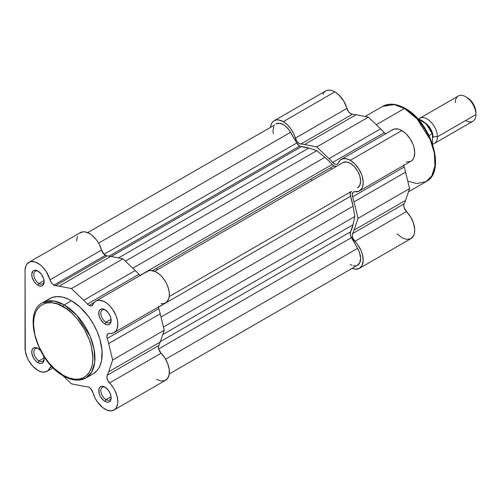 <?xml version="1.0" encoding="UTF-8"?>
<svg xmlns="http://www.w3.org/2000/svg" width="501" height="501" viewBox="0 0 501 501"><rect width="100%" height="100%" fill="white"/><g stroke="black" fill="none" stroke-linecap="round" stroke-linejoin="round"><path stroke-width="0.75" d="M38.477 271.367A7.29 4.208 -120 0 0 33.817 274.886A7.29 4.208 -120 0 0 38.965 283.528L37.938 285.313A8.749 5.048 60 0 1 31.751 274.598A8.749 5.048 60 0 1 37.938 271.028L41.37 274.216L43.65 278.738L44.119 281.737L43.65 284.199L43.08 285.107L41.37 286.09L39.141 285.871L36.73 284.48L34.5 282.126L32.221 277.604L31.751 274.598L32.79 271.229L33.561 270.59L35.571 270.202L37.938 271.028A8.749 5.048 60 0 1 44.119 281.737A8.749 5.048 60 0 1 37.938 285.313L38.965 283.528A7.29 4.208 60 0 1 34.206 277.103A7.29 4.208 60 0 1 35.32 271.26A7.29 4.208 60 0 1 38.477 271.367M105.486 310.05A7.29 4.208 -120 0 0 100.826 313.576A7.29 4.208 -120 0 0 105.98 322.212L104.947 323.997A8.749 5.048 60 0 1 98.76 313.288A8.749 5.048 60 0 1 104.947 309.712L108.385 312.9L110.088 315.855L111.015 318.968L110.658 322.888L110.088 323.796L108.385 324.78L106.156 324.56L103.738 323.164L100.569 319.381L99.229 316.288L98.879 311.96L99.805 309.919L100.569 309.28L102.58 308.892L104.947 309.712A8.749 5.048 60 0 1 111.134 320.427A8.749 5.048 60 0 1 104.947 323.997L105.98 322.212A7.29 4.208 60 0 1 101.215 315.787A7.29 4.208 60 0 1 102.336 309.95A7.29 4.208 60 0 1 105.486 310.05M105.486 387.43A7.29 4.208 -120 0 0 100.826 390.949A7.29 4.208 -120 0 0 105.98 399.591L104.947 401.376A8.749 5.048 60 0 1 98.76 390.661A8.749 5.048 60 0 1 104.947 387.091L108.385 390.279L110.088 393.235L111.015 396.341L110.658 400.268L110.088 401.169L108.385 402.159L106.156 401.934L103.738 400.543L100.569 396.761L99.229 393.667L98.879 389.34L99.805 387.298L101.509 386.309L102.58 386.265L104.947 387.091A8.749 5.048 60 0 1 111.134 397.807A8.749 5.048 60 0 1 104.947 401.376L105.98 399.591A7.29 4.208 60 0 1 101.215 393.166A7.29 4.208 60 0 1 102.336 387.323A7.29 4.208 60 0 1 105.486 387.43M38.477 348.74A7.29 4.208 -120 0 0 33.817 352.259A7.29 4.208 -120 0 0 38.965 360.902L37.938 362.686A8.749 5.048 60 0 1 31.751 351.971A8.749 5.048 60 0 1 37.938 348.402L40.468 350.493A8.749 5.048 60 0 0 37.938 348.402L35.571 347.581L33.561 347.97L32.79 348.608L31.87 350.65L31.87 353.437L33.561 358.071L35.571 360.776L37.938 362.686L38.965 360.902A7.29 4.208 60 0 1 34.206 354.476A7.29 4.208 60 0 1 35.32 348.64A7.29 4.208 60 0 1 38.477 348.74M85.947 377.992L91.664 372.155L94.72 362.261L94.132 349.504L90.092 336.165L76.835 315.304L64.222 304.896A1.459 0.839 120 0 0 63.195 306.681C71.881 310.313 92.478 332.495 92.885 358.102C92.478 383.246 71.881 381.637 63.195 375.249A1.459 0.839 120 0 0 63.495 375.913A1.459 0.839 -60 0 1 63.195 375.249L68.988 377.929L74.555 379.194L79.69 378.994L84.187 377.328L86.147 375.963L89.378 372.243L91.608 367.321L92.316 364.465L92.885 358.102L91.608 347.412L89.378 339.916L84.187 328.844L77.192 318.805L71.812 313.131L66.107 308.522L57.402 303.994L51.835 302.729L46.699 302.936L44.357 303.587L40.243 305.961L37.011 309.681L35.765 312.004L34.074 317.465L33.504 323.821L34.782 334.511L38.508 345.759L44.357 356.587L49.198 363.119L54.578 368.792L63.195 375.249C54.509 371.61 33.911 349.429 33.504 323.821C33.911 298.677 54.509 300.287 63.195 306.681A1.459 0.839 -60 0 1 64.222 304.896A43.449 25.081 60 0 1 92.61 343.179A43.449 25.081 60 0 1 85.947 377.992A43.449 25.081 60 0 1 64.222 375.844A1.459 0.839 -60 0 1 63.495 375.913C68.687 378.906 73.653 380.309 78.4 380.134L85.947 377.992L93.167 373.827A43.449 25.081 -120 0 0 99.824 339.014A43.449 25.081 -120 0 0 71.443 300.725L64.222 304.896L71.443 300.725L80.36 307.401L88.508 316.557L93.167 323.659L96.987 331.242L99.824 339.014L102.016 350.374L101.571 360.52L99.824 366.162L98.534 368.567L96.987 370.659L93.167 373.827M158.422 306.625L158.779 308.71A55.404 31.989 60 0 1 160.201 313.801L164.222 330.247L160.201 342.051A55.404 31.989 60 0 1 158.779 345.502L158.422 347.174L158.736 349.241L161.078 353.211L109.531 382.971A18.224 10.521 60 0 1 114.059 410.018A18.224 10.521 60 0 1 104.947 409.11A18.224 10.521 60 0 1 92.904 392.571L94.808 397.569L97.632 402.259L103.012 407.827L107.17 410.175L111.36 410.845L114.779 409.53L116.069 408.165L117.622 404.244L117.835 401.796L117.102 396.304L114.917 390.561L113.358 387.812L107.59 380.077L106.876 376.934L107.233 375.262A55.404 31.989 -120 0 0 108.661 371.811L112.681 360.006L108.661 343.561A55.404 31.989 -120 0 0 107.233 338.469L106.876 336.384L107.59 334.061L108.786 333.409L110.99 333.491L113.608 332.871L115.693 331.274L117.115 328.781L117.823 323.721L117.303 319.776L116.025 315.649L112.857 309.674L110.107 306.199L107.032 303.381L103.839 301.389L99.229 300.218L96.555 300.719L94.407 302.209L92.904 304.608A5.83 3.369 60 0 1 91.965 305.742A5.83 3.369 60 0 1 89.046 305.453L94.138 302.516L89.046 305.453L87.374 304.069A55.404 31.989 -120 0 0 83.673 300.287L71.443 288.582L59.212 286.165A55.404 31.989 -120 0 0 55.511 285.676A5.83 3.369 60 0 1 53.832 285.119L105.379 255.36A5.83 3.369 -120 0 0 107.057 255.917L55.511 285.676L53.832 285.119L51.49 282.927L46.105 271.373L42.222 266.607L40.055 264.716L35.609 262.186L31.431 261.566L29.609 262.004L26.76 264.309L25.82 266.106L25.05 270.728L25.3 351.151L27.223 357.626L28.826 360.808L33.003 366.444L37.938 370.427A18.224 10.521 60 0 1 25.05 348.107L25.05 270.728A18.224 10.521 60 0 1 28.826 262.386A18.224 10.521 60 0 1 49.981 279.827L101.528 250.068L104.152 254.439L107.057 255.917A55.404 31.989 60 0 1 110.752 256.406L122.989 258.823L135.22 270.527A55.404 31.989 60 0 1 138.921 274.31L140.593 275.694M111.059 319.281L105.98 322.212L111.059 319.281M44.05 280.591L38.965 283.528L44.05 280.591M44.05 357.971L38.965 360.902L44.05 357.971M111.059 396.654L105.98 399.591L111.059 396.654M157.446 269.713A46.656 26.935 -120 0 0 156.293 268.404M76.597 240.968L77.367 236.347M79.578 233.172L82.978 231.806L84.995 231.869L89.378 233.466L91.602 234.956L95.804 239.09L97.645 241.614L99.248 244.338L101.528 250.068A18.224 10.521 -120 0 0 80.373 232.627L28.826 262.386M145.954 272.45L148.102 270.96L150.776 270.459L155.379 271.63L158.579 273.621L161.648 276.439L164.403 279.915L166.664 283.835L168.298 287.956L169.206 292.027L169.332 295.79L168.662 299.022L166.276 302.429L163.902 303.55L161.078 303.65M114.059 410.018L165.606 380.259A18.224 10.521 -120 0 0 161.078 353.211L164.904 358.052L167.722 363.657L169.2 369.362L169.169 374.485L167.616 378.405L164.741 380.666L160.877 380.998L156.494 379.351M87.374 386.722L88.996 387.254L90.631 388.563L92.904 392.571A5.83 3.369 60 0 0 87.374 386.722A55.404 31.989 60 0 1 83.673 386.24A55.404 31.989 -120 0 0 87.374 386.722M95.835 301.076A18.224 10.521 60 0 1 114.059 311.597A18.224 10.521 60 0 1 114.059 332.639L165.606 302.88A18.224 10.521 -120 0 0 165.606 281.838A18.224 10.521 -120 0 0 147.382 271.317L95.835 301.076A18.224 10.521 60 0 0 92.904 304.608L91.389 305.961L89.046 305.453A5.83 3.369 60 0 1 87.374 304.069L138.921 274.31A55.404 31.989 -120 0 0 135.22 270.527L122.989 258.823L110.752 256.406A55.404 31.989 -120 0 0 107.057 255.917L55.511 285.676A55.404 31.989 60 0 1 59.212 286.165L110.752 256.406L59.212 286.165L71.443 288.582L122.989 258.823L71.443 288.582L83.673 300.287L135.22 270.527L83.673 300.287A55.404 31.989 60 0 1 87.374 304.069L138.921 274.31A5.83 3.369 -120 0 0 140.211 275.45M51.728 366.4A5.83 3.369 60 0 0 50.92 366.663A5.83 3.369 60 0 0 49.981 367.79L51.96 366.651L49.981 367.79A18.224 10.521 60 0 1 47.05 371.329A18.224 10.521 60 0 1 37.938 370.427L41.765 371.967L45.253 372.018L48.071 370.583L50.357 367.145L52.248 366.4M62.669 375.424L71.443 383.816L83.673 386.24L71.443 383.816L62.669 375.424M43.581 355.879L44.119 359.117L43.08 362.486L41.37 363.469L40.305 363.513L37.938 362.686A8.749 5.048 60 0 0 44.119 359.117A8.749 5.048 60 0 0 43.581 355.879M47.695 299.986L51.954 297.525L56.957 296.554L62.525 297.106L68.43 299.16L71.443 300.725A43.449 25.081 -120 0 0 49.718 298.577L42.504 302.742A43.449 25.081 60 0 1 64.222 304.896L53.983 301.007L42.504 302.742C22.219 312.624 37.418 362.304 63.495 375.913M111.109 397.168A7.29 4.208 60 0 1 109.625 399.948A7.29 4.208 60 0 1 105.98 399.591A7.29 4.208 -120 0 0 111.109 397.168M44.101 358.478A7.29 4.208 60 0 1 42.61 361.265A7.29 4.208 60 0 1 38.965 360.902A7.29 4.208 -120 0 0 44.101 358.478M44.101 281.105A7.29 4.208 60 0 1 42.61 283.885A7.29 4.208 60 0 1 38.965 283.528A7.29 4.208 -120 0 0 44.101 281.105M111.109 319.788A7.29 4.208 60 0 1 109.625 322.575A7.29 4.208 60 0 1 105.98 322.212A7.29 4.208 -120 0 0 111.109 319.795M114.059 332.639A18.224 10.521 60 0 1 109.531 333.409A5.83 3.369 60 0 0 108.084 333.66L108.084 333.653A5.83 3.369 60 0 0 107.233 338.469A55.404 31.989 60 0 1 108.661 343.561L112.681 360.006L108.661 371.811A55.404 31.989 60 0 1 107.233 375.262L158.779 345.502A5.83 3.369 -120 0 0 161.078 353.211L109.531 382.971A5.83 3.369 60 0 1 107.233 375.262L158.779 345.502A55.404 31.989 -120 0 0 160.201 342.051L108.661 371.811L160.201 342.051L164.222 330.247L112.681 360.006L164.222 330.247L160.201 313.801L108.661 343.561L160.201 313.801A55.404 31.989 -120 0 0 158.779 308.71L107.233 338.469L158.779 308.71A5.83 3.369 -120 0 1 158.441 307.019M105.379 255.36L53.832 285.119A5.83 3.369 60 0 1 49.981 279.827L101.528 250.068A5.83 3.369 -120 0 0 105.379 255.36M336.202 166.382L333.91 165.856L332.201 164.441A52.486 30.304 -120 0 0 324.836 157.345L132.796 268.21L324.836 157.345L328.581 160.708L332.201 164.441L140.08 275.362L332.201 164.441A5.83 3.369 -120 0 0 333.91 165.856L152.436 270.634L333.91 165.856A5.83 3.369 -120 0 0 336.81 166.157M299.692 146.104A5.83 3.369 -120 0 0 301.402 146.661L111.178 256.487L301.402 146.661L308.766 148.071A52.486 30.304 -120 0 0 301.402 146.661L299.692 146.104L109.118 256.13L299.692 146.104A5.83 3.369 -120 0 1 296.774 143.023L104.02 254.314L296.774 143.023L299.692 146.104M162.744 334.605L353.036 224.736L354.814 216.495L163.426 326.99L354.814 216.495L353.036 224.736L162.744 334.605M350.568 231.819A52.486 30.304 -120 0 0 353.036 224.736L350.568 231.819A5.83 3.369 -120 0 0 351.408 237.643L158.648 348.934L351.408 237.643L357.595 248.371L350.669 236.059L350.262 234.468L350.568 231.819L160.345 341.644L350.568 231.819M165.606 359.211L357.595 248.371L165.606 359.211M169.25 373.94L357.595 265.204A14.579 8.417 -120 0 0 357.595 248.371L359.399 252.216L360.601 257.94L359.831 262.63L357.232 265.392M290.586 132.302A14.579 8.417 -120 0 0 276.007 123.885L279.351 123.233L283.297 124.605L285.307 125.995L289.021 129.922L296.774 143.023L290.586 132.302L98.597 243.148L290.586 132.302M118.474 257.934L308.766 148.071L316.801 150.651L125.413 261.146L316.801 150.651L324.836 157.345L316.801 150.651L308.766 148.071L118.474 257.934M154.671 271.317L343.016 162.575L154.671 271.317L343.016 162.575L346.36 161.923L350.305 163.295L354.251 166.482L357.595 170.991L359.831 176.145L360.614 181.149L359.831 185.257L357.595 187.825A14.579 8.417 -120 0 0 357.595 170.991A14.579 8.417 -120 0 0 343.016 162.575M169.25 296.567L351.408 191.401A5.83 3.369 -120 0 0 350.568 196.26L158.454 307.176L350.568 196.26L353.036 206.187A52.486 30.304 -120 0 0 350.568 196.26L350.262 193.261L351.408 191.401L169.25 296.567M160.996 317.058L353.036 206.187L354.814 216.495L353.036 206.187L160.996 317.058M331.668 169.125A46.656 26.935 -120 0 0 330.516 167.816A46.656 26.935 -120 0 1 331.668 169.125M356.036 265.78L353.299 265.693M351.821 265.223L350.305 264.478M273.308 133.692L272.989 130.561L273.771 126.459M274.723 124.949L87.662 232.627M365.054 116.514L382.708 106.325L394.187 104.596L404.426 108.479L376.264 124.743L404.426 108.479A43.449 25.081 -120 0 0 382.708 106.325L390.254 104.183C394.995 104.008 399.967 105.417 405.159 108.404C431.236 122.019 446.435 171.693 426.151 181.581A43.449 25.081 -120 0 0 432.814 146.762A43.449 25.081 -120 0 0 404.426 108.479A1.459 0.839 -60 0 1 405.159 108.404A1.459 0.839 120 0 0 404.426 108.479L417.039 118.887L430.296 139.748L434.336 153.087L434.924 165.85L431.868 175.745L426.151 181.581L416.682 183.56L407.764 181.143M385.576 133.792A5.83 3.369 -120 0 1 384.28 132.659L332.733 162.418L384.28 132.659A55.404 31.989 -120 0 0 380.578 128.87L329.032 158.635L380.578 128.87L368.348 117.165L316.801 146.931L368.348 117.165L356.117 114.748L304.57 144.507L356.117 114.748A55.404 31.989 -120 0 0 352.416 114.259L300.869 144.019A5.83 3.369 60 0 1 295.339 138.17L346.886 108.41A18.224 10.521 -120 0 0 334.843 91.871L283.297 121.63A18.224 10.521 60 0 1 295.339 138.17L346.886 108.41A5.83 3.369 -120 0 0 352.416 114.259L300.869 144.019A55.404 31.989 60 0 1 304.57 144.507L316.801 146.931L329.032 158.635A55.404 31.989 60 0 1 332.733 162.418A5.83 3.369 60 0 0 337.323 164.084L337.323 164.084A5.83 3.369 60 0 0 338.263 162.95A18.224 10.521 60 0 1 341.194 159.418A18.224 10.521 60 0 1 350.305 160.32L346.473 158.779L342.991 158.723L340.166 160.157L337.887 163.602L336.728 164.309L335.188 164.159L332.733 162.418A55.404 31.989 -120 0 0 329.032 158.635L316.801 146.931L304.57 144.507A55.404 31.989 -120 0 0 300.869 144.019L299.241 143.493L296.874 141.301L293.429 133.178L290.611 128.481L287.123 124.517L283.297 121.63L278.362 119.914L276.139 120.008L274.185 120.728L272.582 122.056L271.392 123.941L270.54 127.041A18.224 10.521 60 0 1 274.185 120.728A18.224 10.521 60 0 1 283.297 121.63L334.843 91.871A18.224 10.521 -120 0 0 325.731 90.969L327.685 90.249L329.908 90.155L332.326 90.706L334.843 91.871L338.67 94.758L343.667 101.002L348.42 111.541L350.788 113.733L352.416 114.259A55.404 31.989 60 0 1 356.117 114.748L368.348 117.165L380.578 128.87A55.404 31.989 60 0 1 384.28 132.659L385.902 134.005M403.781 164.967L404.138 167.052A55.404 31.989 60 0 1 405.566 172.144L409.586 188.595L405.566 200.394A55.404 31.989 60 0 1 404.138 203.844L403.781 205.516L404.094 207.583L406.436 211.56L354.89 241.319A18.224 10.521 60 0 1 359.417 268.361A18.224 10.521 60 0 1 352.128 268.361L355.466 269.194L359.417 268.361L362.117 265.348L363.181 260.583L362.473 254.702L361.052 250.575L357.72 244.682L352.948 238.426L352.234 235.276L352.591 233.604A55.404 31.989 -120 0 0 354.019 230.153L358.04 218.355L354.019 201.903A55.404 31.989 -120 0 0 352.591 196.812L352.234 194.726L352.948 192.403L354.144 191.758L358.716 191.332L361.534 188.983L362.461 187.167L363.194 182.514L362.386 176.997L361.428 174.11L358.553 168.53L354.689 163.739L350.305 160.32L401.852 130.561A18.224 10.521 -120 0 0 392.74 129.659L341.194 159.418M310.927 179.126A46.656 26.935 60 0 1 312.079 180.435M322.938 94.182L324.128 92.297L325.731 90.969L274.185 120.728M391.713 130.398L394.537 128.964L398.019 129.02L399.917 129.609L404.075 132.07L406.236 133.98L410.1 138.764L412.974 144.351L413.932 147.238L414.74 152.755L414.008 157.402L413.081 159.224L410.933 161.241M410.263 161.572L406.436 161.992M359.417 268.361L410.964 238.601A18.224 10.521 -120 0 0 406.436 211.56L410.513 216.801L413.4 222.876L414.69 228.944L414.565 232.57L413.663 235.589L410.964 238.601L407.012 239.428L402.347 237.969L397.143 233.954M408.371 110.921L414.077 115.524L419.456 121.204L424.297 127.73L428.411 134.857M430.146 138.564L433.872 149.812L435.15 160.502M359.417 190.981L410.964 161.222A18.224 10.521 -120 0 0 413.757 146.618A18.224 10.521 -120 0 0 401.852 130.561L350.305 160.32A18.224 10.521 60 0 1 362.21 176.377A18.224 10.521 60 0 1 359.417 190.981A18.224 10.521 60 0 1 354.89 191.751A5.83 3.369 60 0 0 353.443 192.002L353.443 192.002A5.83 3.369 60 0 0 352.591 196.812A55.404 31.989 60 0 1 354.019 201.903L405.566 172.144A55.404 31.989 -120 0 0 404.138 167.052L352.591 196.812L404.138 167.052A5.83 3.369 -120 0 1 403.8 165.361M358.04 218.355L409.586 188.595L405.566 172.144L354.019 201.903L358.04 218.355L354.019 230.153L405.566 200.394L409.586 188.595L358.04 218.355M354.019 230.153A55.404 31.989 60 0 1 352.591 233.604L404.138 203.844A55.404 31.989 -120 0 0 405.566 200.394L354.019 230.153M406.436 211.56L354.89 241.319A5.83 3.369 60 0 1 352.591 233.604L404.138 203.844A5.83 3.369 -120 0 0 406.436 211.56M405.159 108.404A1.459 0.839 -60 0 1 405.459 109.074M437.417 136.811A14.579 8.417 60 0 1 432.576 144.106A14.579 8.417 60 0 0 434.398 143.486A14.579 8.417 60 0 0 437.417 136.811A3.92 2.261 0 0 0 433.089 137.287A3.92 2.261 180 0 1 437.417 136.811L475.95 114.566L437.417 136.811A14.579 8.417 60 0 0 430.296 121.374A14.579 8.417 60 0 0 418.767 119.044A14.579 8.417 60 0 1 419.819 118.23A14.579 8.417 60 0 1 431.054 122.138A14.579 8.417 60 0 1 437.417 136.811M433.089 137.287A12.099 6.989 -120 0 0 425.28 122.933A12.099 6.989 60 0 1 433.089 137.287M434.398 143.486L472.931 121.236A14.579 8.417 -120 0 0 475.95 114.566A14.579 8.417 60 0 1 465.642 120.516M475.95 112.631L475.292 108.435L473.42 104.12L470.621 100.344L467.314 97.676A12.212 7.052 -120 0 1 475.95 112.631M432.469 143.787L432.469 134.694L432.469 143.787M431.705 132.546L428.249 126.434L425.243 123.077L421.955 120.622M432.288 133.861L432.056 133.823A16.765 9.682 -120 0 0 417.865 118.937A16.765 9.682 60 0 1 432.056 133.823L429.056 135.552L432.056 133.823L432.469 134.694L432.401 134.093M455.334 102.661A14.579 8.417 60 0 1 465.642 96.706A14.579 8.417 60 0 1 475.95 114.566A14.579 8.417 -120 0 0 469.587 99.893A14.579 8.417 -120 0 0 458.352 95.985L419.819 118.23M47.069 371.316L53.112 367.828M426.151 181.581L408.503 191.77M417.771 118.831L426.263 123.904L432.388 134.049M465.642 96.706L467.314 97.676"/></g></svg>
